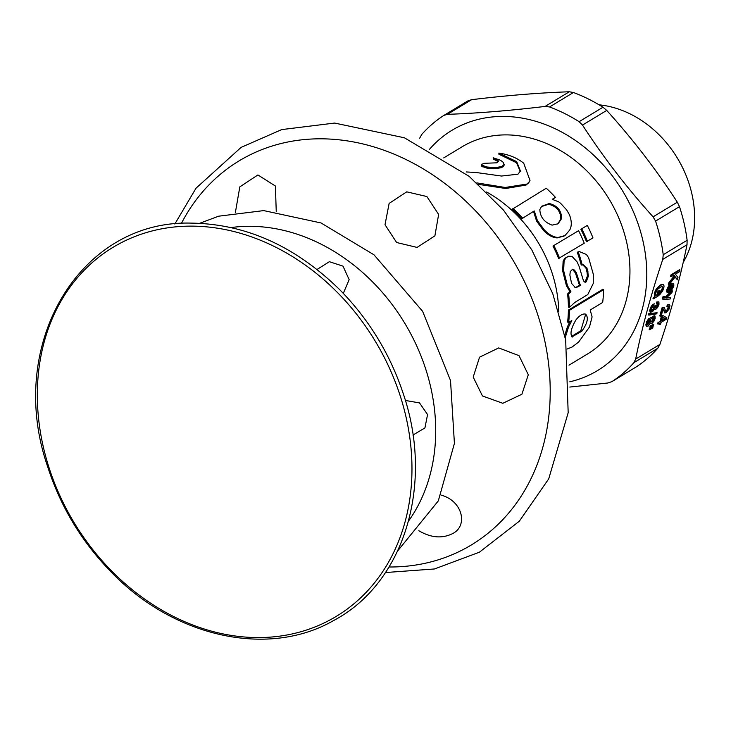 <?xml version="1.0" encoding="UTF-8"?>
<svg xmlns="http://www.w3.org/2000/svg" width="731" height="731" viewBox="0 0 731 731"><rect width="100%" height="100%" fill="white"/><g stroke="black" fill="none" stroke-linecap="round" stroke-linejoin="round"><path stroke-width="1.1" d="M664.433 296.393L663.437 297.097A1.572 0.557 116.5 0 0 663.3 297.444L662.98 298.778L663.721 299.536L670.19 298.988L670.638 297.343L666.179 298.047L671.935 292.583L672.383 290.911L665.091 298.056L664.104 298.029L664.433 296.393L662.935 296.85A1.572 0.557 116.5 0 0 662.789 297.197L662.478 298.522L663.063 299.271M665.091 298.056L664.004 297.828M672.383 290.911L671.88 290.664L664.589 297.809M670.638 297.343L666.599 297.645M661.299 315.637L663.063 309.167L663.73 309.286L664.744 312.85L666.151 312.704L669.103 309.03L669.952 305.64L669.587 304.726L667.796 305.156L667.394 306.645L668.801 306.353L668.819 307.797L666.617 311.095L665.676 311.214L664.378 307.687L662.514 308.089L660.303 316.24L661.299 315.637M660.303 316.24L659.801 315.984L662.012 307.842L662.514 308.089M668.408 306.271L667.421 309.505L665.566 311.059M664.113 307.596L662.012 307.842M667.394 306.645L666.882 306.39L667.293 304.9L667.796 305.156M663.291 309.112L664.689 312.786M669.221 304.608L667.293 304.9M658.567 322.636L658.156 324.125L660.194 322.901L659.718 324.646L660.641 324.089L661.116 322.344L666.526 319.072L666.864 317.83L663.054 315.582L662.012 316.212L660.596 321.402L658.055 322.38L657.653 323.879L658.156 324.125M662.56 317.016L665.338 318.542L661.528 320.845L662.56 317.016L664.835 318.287L661.701 320.178M665.338 318.542L664.835 318.287M660.596 321.402L658.055 322.38M662.012 316.212L661.5 315.966L660.093 321.156M663.054 315.582L661.5 315.966M659.718 324.646L659.508 323.312M653.532 298.805L658.101 296.037L659.554 290.71L658.558 291.313L657.534 295.077L655.78 295.342L655.744 293.021L657.443 289.439L661.692 286.241L662.935 287.237L661.683 291.267L659.536 294.977L662.67 290.938L663.766 288.115L664.068 285.985L663.373 284.569L660.705 285.2L658.649 286.835L655.588 291.23L654.528 295.69L655.031 296.685L653.532 298.805L653.021 298.55L653.313 297.48L653.816 297.727M655.031 296.685L653.313 297.48M663.09 284.478L660.203 284.944L656.246 288.946L654.3 293.149L654.528 296.439M659.536 294.977L659.033 294.73L659.463 293.14L662.213 288.517L662.149 286.214M654.738 306.216L653.596 309.222L651.449 310.766L651.358 308.939L654.3 303.794L651.814 306.335L650.426 309.524L650.608 312.402L653.322 310.876L654.501 308.829L654.793 309.606L655.798 309.359L657.672 307.413L658.996 304.388L658.914 301.866L657.297 302.223L656.904 303.685L658.119 303.484L657.288 306.718L655.442 308.071L655.634 305.677L654.236 305.96L653.094 308.966L651.248 310.547M655.634 305.677L654.236 305.96M657.708 303.383L655.268 307.824M656.904 303.685L656.392 303.429L656.794 301.967L658.85 301.83M654.702 315.975L653.331 316.048L651.586 318.022M650.691 322.901L651.074 323.641L652.006 323.358L653.852 321.412L655.168 318.451L654.994 316.039L653.834 316.304L651.778 318.88L651.348 317.775L650.225 318.067L648.077 320.315L646.56 323.751L646.506 326.172L648.095 326.136L650.691 322.901M651.056 317.738L648.598 318.743L646.697 321.677L645.802 324.993L646.551 326.236M650.362 327.342L653.404 325.505L653.742 324.253L650.7 326.09L650.362 327.342L649.859 327.086L650.197 325.843L650.7 326.09M653.742 324.253L650.197 325.843M649.713 329.727L652.756 327.89L653.094 326.638L650.051 328.484L649.713 329.727L649.21 329.471L649.548 328.228L650.051 328.484M653.094 326.638L649.548 328.228M680.013 269.977L671.478 275.139L671.021 276.802L674.019 274.993L674.786 276.126L669.349 282.952L668.774 285.081L675.27 276.811L677.345 279.79L677.966 277.524L675.417 274.143L679.565 271.64L680.013 269.977L679.51 269.721L670.967 274.883L670.519 276.546L671.021 276.802M671.478 275.139L670.967 274.883M677.345 279.79L675.097 277.04M668.774 285.081L668.262 284.834L668.847 282.696L669.349 282.952M674.786 276.126L674.274 275.87L668.847 282.696M673.781 275.13L674.274 275.87M569.824 387.046L607.936 382.98L611.957 381.591L635.851 367.145L611.957 381.591A157.421 128.318 58.8 0 0 633.868 362.695L635.678 359.067C642.01 327.561 651.038 294.337 662.77 259.395L663.218 254.726L687.122 240.28L687.003 244.748C680.616 276.455 671.588 309.679 659.91 344.42L657.772 348.248A157.421 128.318 -121.2 0 1 635.851 367.145M663.218 254.726A157.421 128.318 58.8 0 0 655.579 221.1L653.094 216.842C626.887 187.867 603.358 157.275 582.497 125.074L579.098 121.684L602.993 107.238L606.73 110.418C632.936 139.393 656.465 169.985 677.326 202.185L679.474 206.654A157.421 128.318 -121.2 0 1 687.122 240.28M579.098 121.684A157.421 128.318 58.8 0 0 549.538 106.954L545.079 106.424C509.845 110.673 477.279 113.314 447.39 114.338L443.909 115.388L467.803 100.942L471.623 99.681C506.857 95.432 539.423 92.8 569.312 91.777L573.433 92.508A157.421 128.318 -121.2 0 1 588.446 99.023A157.421 128.318 -121.2 0 1 602.993 107.238M657.087 312.704L648.708 313.736L648.397 314.869L648.9 315.125L656.776 313.827L657.087 312.704L649.21 313.983L648.9 315.125M654.3 303.794L652.354 304.745L650.508 307.605L649.64 310.876L650.389 312.219M659.554 290.71L658.046 291.057L657.023 294.821L655.771 295.333M673.297 283.409L671.067 283.729L668.445 286.214L666.791 289.704L666.654 291.916L667.284 292.363M670.19 286.232L668.646 291.897L669.148 292.153L671.725 289.997L673.836 286.104L673.744 283.61L671.57 283.975L668.947 286.47L667.293 289.951L667.504 292.546L668.381 292.519L668.783 291.039L668.326 291.075M669.148 292.153L670.903 285.702C668.372 287.977 667.668 289.759 668.783 291.039L668.125 290.837M683.183 262.475A100.878 82.228 -121.2 0 0 630.542 114.118A100.878 82.228 -121.2 0 0 599.073 104.825M672.447 284.953L672.429 286.342L670.629 289.293M671.743 285.2L672.904 285.136L672.94 286.589L670.409 290.106L671.743 285.2M653.861 317.565L651.568 321.777M649.21 313.983L648.708 313.736M650.307 319.438L650.225 320.882L647.337 324.61M654.272 318.926L651.76 322.015L652.418 318.88L654.19 317.574L654.272 318.926L653.761 318.67M650.727 321.128L647.52 324.838L648.424 321.064L650.617 319.474L650.727 321.128L650.225 320.882M429.353 149.471A140.471 114.502 58.8 0 1 622.757 191.166A140.471 114.502 58.8 0 1 569.805 381.801M419.649 138.25L421.787 134.413A157.421 128.318 58.8 0 1 443.708 115.516M663.3 297.444L662.789 297.197M663.437 297.097L662.935 296.85M663.492 296.96L662.99 296.704M659.965 293.387L659.463 293.14M657.534 295.077L657.023 294.821M658.558 291.313L658.046 291.057M657.297 302.223L656.794 301.967M418.826 530.715C430.733 537.742 441.853 538.765 452.206 533.794C468.525 526.219 462.677 500.698 441.012 495.106M317.053 269.465L329.37 261.698L342.994 266.139L349.153 279.644L343.296 293.369M405.349 400.451L419.512 402.918L427.562 414.568L424.921 427.946L412.951 435.046M276.245 211.497L275.395 186.021L257.906 174.947L239.814 186.889L235.391 212.41M396.631 242.518L417.063 247.416L434.89 235.857L438.637 214.43L426.877 196.538L406.738 191.842L389.13 203.41L385.009 224.728L396.631 242.518M473.204 377.077L482.451 395.955L502.818 403.293L521.907 394.237L528.294 374.747L519.019 355.659L498.716 347.919L479.554 357.185L473.204 377.077M443.717 157.905L462.12 146.776A121.09 98.703 58.8 0 1 609.243 199.344A121.09 98.703 58.8 0 1 587.422 354.032L569.01 365.162M481.29 164.42L481.784 166.312L486.855 168.121L494.997 168.733L501.658 167.627L504.043 165.544L503.485 162.492L500.47 160.244L493.27 157.795L493.233 158.929M493.096 159.011L497.884 161.405L497.985 160.29L498.478 161.396L496.842 162.812L484.571 163.296L481.3 164.411M478.485 184.367L505.751 188.497L526.064 185.044L528.778 182.704L529.993 180.466L523.716 163.214C517.192 157.933 508.922 154.552 498.907 153.071L516.707 161.67L520.545 171.337M498.907 153.071L498.88 154.204L516.479 162.73L520.39 171.621L520.719 170.606L517.968 174.197L501.493 176.043L475.771 172.461L466.268 171.949M569.869 321.713L567.411 326.839L564.771 335.319M568.398 310.09L569.449 310.319L603.55 289.695L602.499 289.476L568.398 310.09A121.09 98.703 58.8 0 1 567.612 322.106L568.654 322.453L571.806 320.543M585.111 282.276L585.741 282.111L584.014 281.508L583.009 279.297L579.116 266.404L577.097 261.881L572.026 256.371L568.371 256.243L564.661 258.463L563.117 261.223L562.66 270.89L566.424 285.675L569.869 291.614L567.585 293.972A121.09 98.703 58.8 0 1 568.398 307.111L569.449 307.312L574.922 302.342L587.77 294.575L593.252 283.473L593.307 274.244L588.629 257.769L586.381 254.452L579.299 251.565L577.252 252.213A121.09 98.703 58.8 0 1 581.236 265.088L583.137 264.677L586.947 267.948L588.446 275.962L586.235 281.81L584.699 282.056L586.235 281.81M582.634 264.796L585.924 268.012L587.02 272.142L587.413 275.952L585.193 281.764M580.834 229.196A121.09 98.703 58.8 0 1 586.445 241.614L592.987 237.94A122.305 99.69 58.8 0 0 587.322 225.395L581.73 228.776A122.305 99.69 58.8 0 1 587.395 241.321M552.983 246.027L578.577 230.685A122.305 99.69 58.8 0 1 584.243 243.222L558.594 258.445A121.09 98.703 58.8 0 0 552.983 246.027L578.577 230.685M552.581 199.408L555.432 197.343L552.289 199.243M533.667 211.816L536.609 221.137L543.462 230.411C548.268 235.3 552.864 237.785 557.241 237.895L564.076 236.022M521.879 218.733L534.206 210.948L521.879 218.733A121.09 98.703 58.8 0 0 512.34 209.212L546.249 188.223A122.305 99.69 58.8 0 1 555.432 197.343M557.707 224.024L560.787 219.136C560.768 211.277 556.702 206.316 548.588 204.241L541.333 206.645M574.922 287.539L577.718 286.954L576.677 286.899L579.473 285.209L575.388 272.901L572.629 269.465L573.634 269.337L572.574 269.209L570.235 271.63L569.888 275.094L571.569 283.436L575.416 287.585M571.478 336.525L580.816 330.668L585.595 314.476M536.609 221.137L537.349 220.47L544.266 229.845C549.091 234.77 553.714 237.301 558.118 237.438L564.962 235.574L569.668 230.119C571.898 226.062 571.806 220.899 569.394 214.649L566.598 209.843L560.631 203.337L558.639 201.82L552.389 199.389M534.343 211.076L537.349 220.47M543.462 230.411L544.266 229.845M557.241 237.895L558.118 237.438M563.409 236.378L564.962 235.574M539.834 209.596C540.191 217.089 544.275 222.27 552.088 225.13L558.128 223.759L561.591 218.56C561.545 210.647 557.433 205.63 549.273 203.51L541.662 206.252L539.834 209.596M548.588 204.241L549.273 203.51M560.787 219.136L561.591 218.56M512.915 208.372A122.305 99.69 58.8 0 1 522.555 217.993M553.879 245.616A122.305 99.69 58.8 0 1 559.544 258.153M581.73 228.776L587.322 225.395M585.924 268.012L586.947 267.948M586.902 271.457L587.925 271.42M587.02 272.142L588.053 272.106M587.413 275.952L588.446 275.962M568.316 256.261L565.62 258.207L564.094 260.976L563.665 270.726L567.457 285.657L570.911 291.669L568.627 294.036A122.305 99.69 58.8 0 1 569.449 307.312M563.117 261.223L564.094 260.976M562.66 270.89L563.665 270.726M566.424 285.675L567.457 285.657M569.869 291.614L570.911 291.669M567.585 293.972L568.627 294.036M579.299 251.565L577.252 252.213M575.388 272.901L576.403 272.818L573.634 269.337M573.945 270.443L574.959 270.324M578.614 283.491L579.656 283.527L576.403 272.818M579.473 285.209L580.515 285.254L579.656 283.527M577.718 286.954L580.515 285.254M578.221 251.967A122.305 99.69 58.8 0 1 582.251 264.969M569.449 310.319A122.305 99.69 58.8 0 1 568.654 322.453M567.411 326.839L568.453 327.232L565.227 337.649M571.788 320.717L568.453 327.232M566.571 329.224L567.603 329.644M566.964 349.089L572.154 347.006L578.669 342.017L589.478 327.004L592.092 316.907L590.228 310.127M590.273 309.962L602.682 302.451A122.305 99.69 58.8 0 0 603.55 289.695M571.934 336.909L581.821 331.198C587.496 323.349 588.766 317.656 585.641 314.129C582.708 313.416 579.436 315.408 575.818 320.096C570.957 328.557 569.787 334.213 572.327 337.046L571.596 336.653M580.816 330.668L581.821 331.198M528.778 182.704L529.993 180.466M516.479 162.73L516.707 161.67M526.064 185.044L529.244 181.772M476.822 182.887L505.222 187.474L526.53 184.111M493.123 157.878L497.985 160.29M481.784 166.312L481.83 165.188L486.956 167.006L495.161 167.646L501.841 166.549L504.226 164.475M481.327 164.247L481.83 165.188M486.855 168.121L486.956 167.006M494.997 168.733L495.161 167.646M503.348 166.75L503.531 165.672M606.73 110.418L582.497 125.074M677.326 202.185L653.094 216.842M471.623 99.681L447.39 114.338M569.312 91.777L545.079 106.424M687.003 244.748L662.77 259.395M659.91 344.42L635.678 359.067M655.579 221.1L679.474 206.654M549.538 106.954L573.433 92.508M633.868 362.695L657.772 348.248M231.188 227.551A181.717 148.119 58.8 0 1 404.636 323.029A181.717 148.119 58.8 0 1 408.592 520.984M181.37 223.467A224.426 182.942 58.8 0 1 483.319 219.309A224.426 182.942 58.8 0 1 466.25 547.903A224.426 182.942 58.8 0 1 389.047 566.991M486.608 192.006A121.09 98.703 58.8 0 1 558.74 311.333M331.28 619.258A215.663 175.796 58.8 0 1 37.957 411.708A215.663 175.796 58.8 0 1 304.635 264.604A215.663 175.796 58.8 0 1 331.28 619.258M564.661 258.463L565.62 258.207M577.015 277.853L578.047 277.826M495.371 159.815L495.435 158.691M482.844 166.906L482.908 165.782M501.658 167.627L501.841 166.549M663.867 307.431L664.378 307.687M664.406 312.713L664.908 312.969M668.993 304.425L669.505 304.672M662.862 284.313L663.373 284.569M650.535 323.376L651.047 323.623M654.492 315.792L654.994 316.039M650.846 317.528L651.348 317.775M646.277 326.163L646.78 326.419M673.068 283.244L673.58 283.5M667.001 292.29L667.504 292.546M662.761 299.18L663.273 299.427M654.291 309.35L654.793 309.606M650.097 312.146L650.608 312.402M333.528 620.582C404.307 583.439 434.497 484.16 403.019 392.967C389.906 353.767 368.899 319.438 339.988 289.96C295.361 246.164 245.79 223.878 191.275 223.119C79.432 219.729 5.565 344.986 47.542 466.332C60.225 505.898 80.995 540.675 109.851 570.646C172.735 637.021 267.902 658.366 333.528 620.582M397.737 550.845L438.308 500.89L454.417 443.415L450.515 380.513L422.628 311.333L373.998 254.817L321.019 222.955L263.727 210.601L218.651 216.193L199.709 223.284M385.502 572.537L434.461 568.974L479.39 552.207L519.302 521.23L548.716 478.878L568.179 412.732L565.675 340.006L552.791 293.743L531.775 249.838L503.513 210.153L469.211 176.381L404.426 137.793L334.634 123.064L281.7 129.597L241.111 147.379L196.036 188.196L174.819 224.033"/></g></svg>
